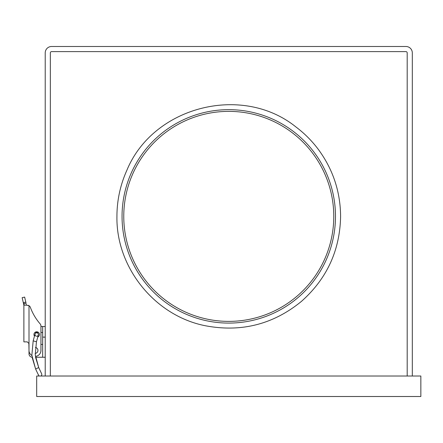 <?xml version="1.0" encoding="UTF-8"?>
<svg xmlns="http://www.w3.org/2000/svg" width="443" height="443" viewBox="0 0 443 443"><rect width="100%" height="100%" fill="white"/><g stroke="black" fill="none" stroke-linecap="round" stroke-linejoin="round"><path stroke-width="0.66" d="M39.305 376.018A1.706 1.706 0 0 1 38.397 374.656A1.706 1.706 0 0 0 38.558 375.238L38.558 375.238A1.706 1.706 0 0 0 39.305 376.018A1.706 1.706 0 0 1 38.558 375.238L35.612 369.025L32.095 357.224A3.417 3.417 0 0 1 29 353.824L29 343.58L27.294 341.874L23.878 341.874L23.878 303.782M34.471 336.132A2.73 2.73 0 0 1 36.686 331.796A2.73 2.73 0 0 1 37.766 337.04L38.331 334.986A1.706 1.706 0 0 1 36.83 336.231A1.706 1.706 0 0 0 38.331 334.986A1.706 1.706 0 0 1 36.83 336.231A1.706 1.706 0 0 0 37.14 332.887A1.706 1.706 0 0 0 35.036 334.077A1.706 1.706 0 0 0 36.232 336.176M35.362 347.445A2.99 2.99 0 0 1 35.163 353.392M123.763 216.378A105.008 105.008 0 0 1 228.765 111.37A105.008 105.008 0 0 1 333.773 216.378A105.008 105.008 0 0 1 228.765 321.385A105.008 105.008 0 0 1 123.763 216.378M335.478 216.378A106.713 106.713 0 0 1 228.765 323.091A106.713 106.713 0 0 1 122.052 216.378A106.713 106.713 0 0 1 228.765 109.665A106.713 106.713 0 0 1 335.478 216.378M31.896 355.53A5.975 5.975 0 0 1 29 350.407L28.867 342.91M26.309 304.302L26.43 305.161L26.309 304.302L26.43 305.161L29 305.692A3.417 3.417 0 0 1 30.384 307.398A52.927 52.927 0 0 0 40.114 323.855A52.927 52.927 0 0 1 30.384 307.398A52.927 52.927 0 0 0 40.114 323.855A3.417 3.417 0 0 1 40.95 326.098L40.95 350.407A5.975 5.975 0 0 1 35.423 356.366M26.442 305.161L24.171 305.161L23.878 303.455L26.115 303.455L24.647 297.098L22.15 297.674L23.302 302.669L25.799 302.093M29 305.692L28.097 305.288L29 305.692L29 350.407M23.988 305.039L23.905 304.673L23.988 305.039M40.95 326.098L40.95 326.508L40.95 326.098L40.95 326.508L45.219 326.508L42.661 326.508L42.661 357.241L45.219 357.241M42.661 332.483L40.95 332.483L40.95 344.433L40.95 332.483L40.95 344.433L42.661 344.433M23.302 302.669L23.811 304.878A2.564 2.564 0 0 1 23.878 305.454M41.642 373.776A1.706 1.706 0 0 1 40.889 376.018A1.706 1.706 0 0 0 41.797 374.363A1.706 1.706 0 0 1 40.889 376.018A1.706 1.706 0 0 0 41.642 373.776A1.706 1.706 0 0 1 41.797 374.363A1.706 1.706 0 0 0 41.642 373.776A1.706 1.706 0 0 1 41.797 374.363A1.706 1.706 0 0 0 41.642 373.776L38.702 367.563L35.612 369.025L32.095 357.224L35.612 369.025L31.863 355.159L33.17 340.861L35.036 334.077M24.647 297.098L22.15 297.674M420.85 396.507L420.85 376.018L36.686 376.018L36.686 396.507L420.85 396.507M50.341 376.018L50.341 52.872A1.257 1.257 0 0 1 51.598 51.615L405.932 51.615A1.257 1.257 0 0 1 407.189 52.872L407.189 376.018M45.219 376.018L45.219 52.872A6.379 6.379 0 0 1 51.598 46.493L405.932 46.493A6.379 6.379 0 0 1 412.311 52.872L412.311 376.018M34.875 332.483L38.491 332.483M42.661 326.508L45.219 326.508M33.17 340.861L36.459 341.763L35.263 354.865L38.702 367.563L35.545 357.241L42.661 357.241M36.459 341.763L38.331 334.986A1.706 1.706 0 0 0 37.14 332.887M42.661 337.123L45.219 337.123M38.702 367.563L35.545 357.241L38.702 367.563M116.93 216.378C115.983 267.937 155.41 316.363 206.089 325.887C241.629 332.422 273.397 324.265 301.401 301.417C326.879 278.791 339.947 250.445 340.601 216.378C340.396 191.57 332.931 169.187 318.201 149.23C311.822 140.752 304.396 133.321 295.913 126.947C242.155 83.622 153.079 106.492 126.842 170.356C120.274 184.991 116.969 200.336 116.93 216.378"/></g></svg>

